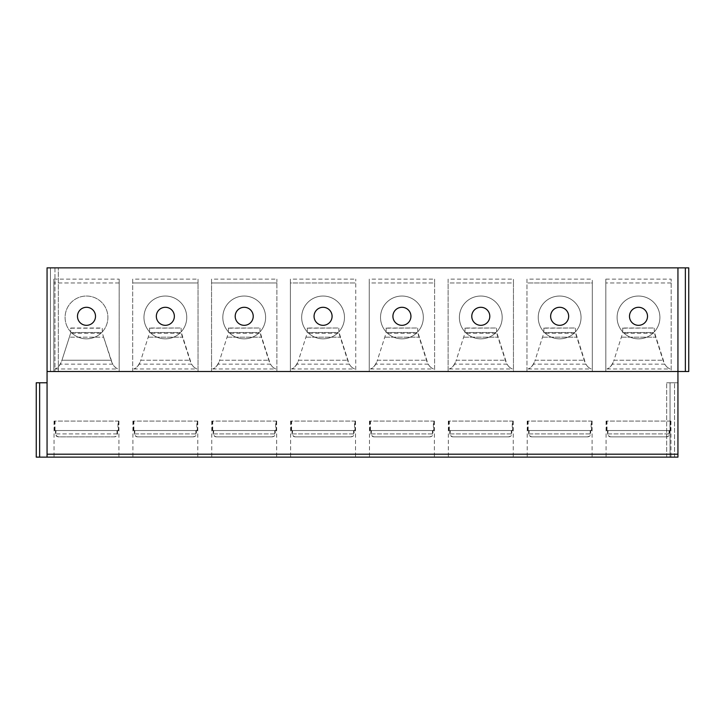 <?xml version="1.0" encoding="UTF-8"?>
<svg xmlns="http://www.w3.org/2000/svg" width="725" height="725" viewBox="0 0 725 725"><rect width="100%" height="100%" fill="white"/><g stroke="black" fill="none" stroke-linecap="round" stroke-linejoin="round"><path stroke-width="0.54" stroke-dasharray="3.62 2.72" d="M47.062 382.782L39.63 382.782L39.63 457.131L47.062 457.131L47.062 382.782L47.062 457.131L677.938 457.131L674.558 457.131L677.938 457.131L677.938 382.782L670.045 382.782L677.938 382.782L677.938 457.131L677.938 267.869L677.938 371.508L605.837 371.508L671.178 371.508L671.178 279.134L671.178 371.508M677.938 267.869L677.938 371.508L688.75 371.508L688.75 267.869L47.062 267.869L50.442 267.869L47.062 267.869L47.062 371.508L50.442 371.508L47.062 371.508L47.062 267.869L47.062 371.508L119.163 371.508L119.163 279.134L119.163 371.508L53.822 371.508L53.822 279.134L119.163 279.134M670.045 382.782L666.674 382.782L670.045 382.782L670.045 457.131L674.558 457.131L666.674 457.131L670.045 457.131L670.045 382.782M39.63 457.131L36.25 457.131M86.492 457.131L118.936 457.131L86.492 457.131M165.354 457.131L132.911 457.131L165.354 457.131M244.216 457.131L211.763 457.131L244.216 457.131M323.069 457.131L355.513 457.131L323.069 457.131M401.931 457.131L434.375 457.131L401.931 457.131M480.784 457.131L513.237 457.131L480.784 457.131M559.646 457.131L592.089 457.131L559.646 457.131M638.507 457.131L670.951 457.131L638.507 457.131M666.674 457.131L666.674 382.782L666.674 457.131M47.062 457.131L47.062 371.508M605.837 371.508L605.837 279.134L605.837 371.508L592.316 371.508L592.316 279.134L592.316 282.968L526.975 282.968L526.975 371.508L592.316 371.508L513.454 371.508L513.454 279.134L513.454 282.968L448.123 282.968L448.123 371.508L513.454 371.508L434.601 371.508L434.601 279.134L434.601 282.968L369.261 282.968L369.261 371.508L434.601 371.508L355.739 371.508L355.739 279.134L355.739 282.968L290.399 282.968L290.399 371.508L355.739 371.508L276.877 371.508L276.877 279.134L276.877 282.968L211.546 282.968L211.546 371.508L276.877 371.508L198.025 371.508L198.025 279.134L198.025 282.968L132.684 282.968L132.684 371.508L198.025 371.508L119.163 371.508M605.837 279.134L671.178 279.134M671.178 282.968L605.837 282.968L671.178 282.968M132.684 371.508L132.684 279.134L198.025 279.134M211.546 371.508L211.546 279.134L276.877 279.134M290.399 371.508L290.399 279.134L355.739 279.134M369.261 371.508L369.261 279.134L434.601 279.134M448.123 371.508L448.123 279.134L513.454 279.134M526.975 371.508L526.975 279.134L592.316 279.134M50.442 267.869L58.326 267.869L50.442 267.869L50.442 371.508L54.955 371.508L50.442 371.508L50.442 267.869M58.326 371.508L54.955 371.508L58.326 371.508L58.326 267.869L58.326 371.508M77.484 316.308A9.008 9.008 0 0 0 86.492 325.326A9.008 9.008 0 0 0 95.51 316.308A9.008 9.008 0 0 0 86.492 307.3A9.008 9.008 0 0 0 77.484 316.308M156.337 316.308A9.008 9.008 0 0 0 165.354 325.326A9.008 9.008 0 0 0 174.363 316.308A9.008 9.008 0 0 0 165.354 307.3A9.008 9.008 0 0 0 156.337 316.308M235.199 316.308A9.008 9.008 0 0 0 244.216 325.326A9.008 9.008 0 0 0 253.224 316.308A9.008 9.008 0 0 0 244.216 307.3A9.008 9.008 0 0 0 235.199 316.308M314.061 316.308A9.008 9.008 0 0 0 323.069 325.326A9.008 9.008 0 0 0 332.086 316.308A9.008 9.008 0 0 0 323.069 307.3A9.008 9.008 0 0 0 314.061 316.308M392.914 316.308A9.008 9.008 0 0 0 401.931 325.326A9.008 9.008 0 0 0 410.939 316.308A9.008 9.008 0 0 0 401.931 307.3A9.008 9.008 0 0 0 392.914 316.308M471.776 316.308A9.008 9.008 0 0 0 480.784 325.326A9.008 9.008 0 0 0 489.801 316.308A9.008 9.008 0 0 0 480.784 307.3A9.008 9.008 0 0 0 471.776 316.308M550.638 316.308A9.008 9.008 0 0 0 559.646 325.326A9.008 9.008 0 0 0 568.663 316.308A9.008 9.008 0 0 0 559.646 307.3A9.008 9.008 0 0 0 550.638 316.308M629.49 316.308A9.008 9.008 0 0 0 638.507 325.326A9.008 9.008 0 0 0 647.516 316.308A9.008 9.008 0 0 0 638.507 307.3A9.008 9.008 0 0 0 629.49 316.308M39.63 382.782L36.25 382.782M53.822 279.134L53.822 371.508M119.163 282.968L53.822 282.968L119.163 282.968M60.365 364.149A12.117 12.117 0 0 1 54.955 368.971C57.248 368.436 59.459 365.898 61.589 361.34L60.365 364.149L112.629 364.149L103.63 337.179L111.396 361.34C113.263 365.672 115.474 368.218 118.039 368.971A12.117 12.117 0 0 1 112.629 364.149M54.955 368.971L118.039 368.971M102.27 331.905A21.406 21.406 0 0 0 101.409 302.089A21.406 21.406 0 0 0 71.576 302.089A21.406 21.406 0 0 0 70.724 331.905L70.606 333.273L102.379 333.273L102.27 328.008L70.724 328.008L70.724 331.905A21.406 21.406 0 0 1 71.576 302.089A21.406 21.406 0 0 1 101.409 302.089A21.406 21.406 0 0 1 102.27 331.905M100.893 333.273A21.406 21.406 0 0 1 71.304 332.512L101.69 332.512A21.406 21.406 0 0 1 100.893 333.273M61.589 361.34L69.355 337.179L61.942 360.243L111.052 360.243L61.942 360.243L61.589 361.34M70.606 333.273L69.355 337.179L70.724 332.92L70.724 328.008M70.724 328.18L102.27 328.18L102.27 332.92L103.63 337.179L69.355 337.179L103.63 337.179L102.379 333.273M71.304 332.512A21.406 21.406 0 0 0 101.69 332.512L71.304 332.512M132.684 279.134L132.684 282.968L198.025 282.968L198.025 371.508M139.218 364.149A12.117 12.117 0 0 1 133.808 368.971C136.101 368.445 138.312 365.898 140.451 361.34L139.218 364.149L191.491 364.149L181.123 331.905A21.406 21.406 0 0 0 180.271 302.089A21.406 21.406 0 0 0 150.438 302.089A21.406 21.406 0 0 0 149.586 331.905L149.468 333.273L181.241 333.273M133.808 368.971L196.901 368.971A12.117 12.117 0 0 1 191.491 364.149M179.755 333.273A21.406 21.406 0 0 1 150.157 332.512L180.543 332.512A21.406 21.406 0 0 1 179.755 333.273M149.586 328.008L149.586 331.905A21.406 21.406 0 0 1 150.438 302.089A21.406 21.406 0 0 1 180.271 302.089A21.406 21.406 0 0 1 181.123 331.905L181.123 328.008L149.586 328.008L149.586 332.92L140.451 361.34L149.468 333.273M150.157 332.512A21.406 21.406 0 0 0 180.543 332.512L150.157 332.512M149.586 328.18L181.123 328.008M181.123 328.18L181.123 332.92L190.258 361.34C192.125 365.681 194.336 368.228 196.901 368.971M211.546 279.134L211.546 282.968L276.877 282.968L276.877 371.508M218.08 364.149A12.117 12.117 0 0 1 212.67 368.971C214.962 368.445 217.174 365.898 219.303 361.34L218.08 364.149L270.343 364.149L259.985 331.905A21.406 21.406 0 0 0 259.133 302.089A21.406 21.406 0 0 0 229.299 302.089A21.406 21.406 0 0 0 228.438 331.905L228.33 333.273L260.094 333.273M212.67 368.971L275.754 368.971A12.117 12.117 0 0 1 270.343 364.149M258.608 333.273A21.406 21.406 0 0 1 229.018 332.512L259.405 332.512A21.406 21.406 0 0 1 258.608 333.273M228.438 328.008L228.438 331.905A21.406 21.406 0 0 1 229.299 302.089A21.406 21.406 0 0 1 259.133 302.089A21.406 21.406 0 0 1 259.985 331.905L259.985 328.008L228.438 328.008L228.438 332.92L219.303 361.34L228.33 333.273M229.018 332.512A21.406 21.406 0 0 0 259.405 332.512L229.018 332.512M228.438 328.18L259.985 328.008M259.985 328.18L259.985 332.92L269.12 361.34C270.987 365.681 273.198 368.228 275.754 368.971M290.399 279.134L290.399 282.968L355.739 282.968L355.739 371.508M296.933 364.149A12.117 12.117 0 0 1 291.532 368.971C293.815 368.445 296.036 365.898 298.165 361.34L296.933 364.149L349.205 364.149L338.847 331.905A21.406 21.406 0 0 0 337.986 302.089A21.406 21.406 0 0 0 308.152 302.089A21.406 21.406 0 0 0 307.3 331.905L307.183 333.273L338.956 333.273M291.532 368.971L354.616 368.971A12.117 12.117 0 0 1 349.205 364.149M337.469 333.273A21.406 21.406 0 0 1 307.88 332.512L338.267 332.512A21.406 21.406 0 0 1 337.469 333.273M307.3 328.008L307.3 331.905A21.406 21.406 0 0 1 308.152 302.089A21.406 21.406 0 0 1 337.986 302.089A21.406 21.406 0 0 1 338.847 331.905L338.847 328.008L307.3 328.008L307.3 332.92L298.165 361.34L307.183 333.273M307.88 332.512A21.406 21.406 0 0 0 338.267 332.512L307.88 332.512M307.3 328.18L338.847 328.008M338.847 328.18L338.847 332.92L347.973 361.34C349.849 365.681 352.06 368.228 354.616 368.971M369.261 279.134L369.261 282.968L434.601 282.968L434.601 371.508M375.795 364.149A12.117 12.117 0 0 1 370.384 368.971C372.677 368.445 374.888 365.898 377.027 361.34L375.795 364.149L428.067 364.149L417.7 331.905A21.406 21.406 0 0 0 416.848 302.089A21.406 21.406 0 0 0 387.014 302.089A21.406 21.406 0 0 0 386.153 331.905L386.044 333.273L417.817 333.273M370.384 368.971L433.468 368.971A12.117 12.117 0 0 1 428.067 364.149M416.331 333.273A21.406 21.406 0 0 1 386.733 332.512L417.12 332.512A21.406 21.406 0 0 1 416.331 333.273M386.153 328.008L386.153 331.905A21.406 21.406 0 0 1 387.014 302.089A21.406 21.406 0 0 1 416.848 302.089A21.406 21.406 0 0 1 417.7 331.905L417.7 328.008L386.153 328.008L386.153 332.92L377.027 361.34L386.044 333.273M386.733 332.512A21.406 21.406 0 0 0 417.12 332.512L386.733 332.512M386.153 328.18L417.7 328.008M417.7 328.18L417.7 332.92L426.835 361.34C428.702 365.681 430.913 368.228 433.468 368.971M448.123 279.134L448.123 282.968L513.454 282.968L513.454 371.508M454.657 364.149A12.117 12.117 0 0 1 449.246 368.971C451.539 368.445 453.75 365.898 455.88 361.34L454.657 364.149L506.92 364.149L496.562 331.905A21.406 21.406 0 0 0 495.701 302.089A21.406 21.406 0 0 0 465.867 302.089A21.406 21.406 0 0 0 465.015 331.905L464.906 333.273L496.67 333.273M449.246 368.971L512.33 368.971A12.117 12.117 0 0 1 506.92 364.149M495.184 333.273A21.406 21.406 0 0 1 465.595 332.512L495.982 332.512A21.406 21.406 0 0 1 495.184 333.273M465.015 328.008L465.015 331.905A21.406 21.406 0 0 1 465.867 302.089A21.406 21.406 0 0 1 495.701 302.089A21.406 21.406 0 0 1 496.562 331.905L496.562 328.008L465.015 328.008L465.015 332.92L455.88 361.34L464.906 333.273M465.595 332.512A21.406 21.406 0 0 0 495.982 332.512L465.595 332.512M465.015 328.18L496.562 328.008M496.562 328.18L496.562 332.92L505.697 361.34C507.563 365.681 509.775 368.228 512.33 368.971M526.975 279.134L526.975 282.968L592.316 282.968L592.316 371.508M533.509 364.149A12.117 12.117 0 0 1 528.099 368.971C530.392 368.445 532.603 365.898 534.742 361.34L533.509 364.149L585.782 364.149L575.414 331.905A21.406 21.406 0 0 0 574.562 302.089A21.406 21.406 0 0 0 544.729 302.089A21.406 21.406 0 0 0 543.877 331.905L543.759 333.273L575.532 333.273M528.099 368.971L591.192 368.971A12.117 12.117 0 0 1 585.782 364.149M574.046 333.273A21.406 21.406 0 0 1 544.457 332.512L574.843 332.512A21.406 21.406 0 0 1 574.046 333.273M543.877 328.008L543.877 331.905A21.406 21.406 0 0 1 544.729 302.089A21.406 21.406 0 0 1 574.562 302.089A21.406 21.406 0 0 1 575.414 331.905L575.414 328.008L543.877 328.008L543.877 332.92L534.742 361.34L543.759 333.273M544.457 332.512A21.406 21.406 0 0 0 574.843 332.512L544.457 332.512M543.877 328.18L575.414 328.008M575.414 328.18L575.414 332.92L584.549 361.34C586.416 365.681 588.637 368.228 591.192 368.971M612.371 364.149A12.117 12.117 0 0 1 606.961 368.971C609.254 368.445 611.465 365.898 613.604 361.34L612.371 364.149L664.635 364.149L654.276 331.905A21.406 21.406 0 0 0 653.424 302.089A21.406 21.406 0 0 0 623.591 302.089A21.406 21.406 0 0 0 622.73 331.905L622.621 333.273L654.394 333.273M606.961 368.971L670.045 368.971A12.117 12.117 0 0 1 664.635 364.149M652.908 333.273A21.406 21.406 0 0 1 623.31 332.512L653.696 332.512A21.406 21.406 0 0 1 652.908 333.273M622.73 328.008L622.73 331.905A21.406 21.406 0 0 1 623.591 302.089A21.406 21.406 0 0 1 653.424 302.089A21.406 21.406 0 0 1 654.276 331.905L654.276 328.008L622.73 328.008L622.73 332.92L613.604 361.34L622.621 333.273M623.31 332.512A21.406 21.406 0 0 0 653.696 332.512L623.31 332.512M622.73 328.18L654.276 328.008M654.276 328.18L654.276 332.92L663.411 361.34C665.278 365.681 667.489 368.228 670.045 368.971M118.447 421.08L118.447 430.532L86.492 430.532L117.967 430.532L117.967 421.08L118.936 421.08L54.049 421.08L117.967 421.08M118.447 430.532L54.538 430.532L86.492 430.532L55.018 430.532L55.952 430.532L55.952 433.922C56.106 435.68 57.121 436.658 58.988 436.849L113.997 436.849L58.988 436.849M117.967 430.532L55.952 430.532M117.033 430.532L117.033 433.922C116.879 435.68 115.864 436.658 113.997 436.849M55.018 430.532L55.018 421.08M117.532 430.532L117.532 433.922C117.368 435.689 116.372 436.667 114.55 436.849L58.444 436.849C56.613 436.667 55.626 435.689 55.453 433.922L117.532 433.922M55.453 430.532L55.453 433.922M114.55 436.849L58.444 436.849M54.538 430.532L54.538 421.08M197.309 421.08L197.309 430.532L165.354 430.532L196.828 430.532L196.828 421.08L197.798 421.08L132.911 421.08L196.828 421.08M197.309 430.532L133.4 430.532L165.354 430.532L133.88 430.532L134.814 430.532L134.814 433.922C134.968 435.68 135.983 436.658 137.85 436.849L192.859 436.849L137.85 436.849M196.828 430.532L134.814 430.532M133.88 430.532L133.88 421.08M195.895 430.532L195.895 433.922C195.741 435.68 194.726 436.658 192.859 436.849M133.4 430.532L133.4 421.08M134.315 430.532L134.315 433.922C134.478 435.689 135.475 436.667 137.297 436.849L193.412 436.849C195.233 436.667 196.221 435.689 196.393 433.922L196.393 430.532M193.412 436.849L137.297 436.849M276.162 421.08L276.162 430.532L244.216 430.532L275.681 430.532L275.681 421.08L276.66 421.08L211.763 421.08L275.681 421.08M276.162 430.532L212.262 430.532L244.216 430.532L212.742 430.532L213.667 430.532L213.667 433.922C213.83 435.68 214.836 436.658 216.703 436.849L271.721 436.849L216.703 436.849M275.681 430.532L213.667 430.532M212.742 430.532L212.742 421.08M274.757 430.532L274.757 433.922C274.594 435.68 273.588 436.658 271.721 436.849M212.262 430.532L212.262 421.08M213.177 430.532L213.177 433.922C213.34 435.689 214.337 436.667 216.159 436.849L272.265 436.849C274.086 436.667 275.083 435.689 275.246 433.922L275.246 430.532M272.265 436.849L216.159 436.849M355.023 421.08L355.023 430.532L323.069 430.532L354.543 430.532L354.543 421.08L355.513 421.08L290.625 421.08L354.543 421.08M355.023 430.532L291.115 430.532L323.069 430.532L291.595 430.532L292.528 430.532L292.528 433.922C292.683 435.68 293.697 436.658 295.564 436.849L350.574 436.849L295.564 436.849M354.543 430.532L292.528 430.532M291.595 430.532L291.595 421.08M353.61 430.532L353.61 433.922C353.456 435.68 352.441 436.658 350.574 436.849M291.115 430.532L291.115 421.08M292.03 430.532L292.03 433.922C292.202 435.689 293.19 436.667 295.012 436.849L351.127 436.849C352.948 436.667 353.945 435.689 354.108 433.922L354.108 430.532M351.127 436.849L295.012 436.849M433.885 421.08L433.885 430.532L401.931 430.532L433.405 430.532L433.405 421.08L434.375 421.08L369.487 421.08L433.405 421.08M433.885 430.532L369.977 430.532L401.931 430.532L370.457 430.532L371.39 430.532L371.39 433.922C371.544 435.68 372.559 436.658 374.426 436.849L429.436 436.849L374.426 436.849M433.405 430.532L371.39 430.532M370.457 430.532L370.457 421.08M432.472 430.532L432.472 433.922C432.317 435.68 431.303 436.658 429.436 436.849M369.977 430.532L369.977 421.08M370.892 430.532L370.892 433.922C371.055 435.689 372.052 436.667 373.873 436.849L429.988 436.849C431.81 436.667 432.798 435.689 432.97 433.922L432.97 430.532M429.988 436.849L373.873 436.849M512.738 421.08L512.738 430.532L480.784 430.532L512.258 430.532L512.258 421.08L513.237 421.08L448.34 421.08L512.258 421.08M512.738 430.532L448.838 430.532L480.784 430.532L449.319 430.532L450.243 430.532L450.243 433.922C450.406 435.68 451.412 436.658 453.279 436.849L508.298 436.849L453.279 436.849M512.258 430.532L450.243 430.532M449.319 430.532L449.319 421.08M511.333 430.532L511.333 433.922C511.17 435.68 510.164 436.658 508.298 436.849M448.838 430.532L448.838 421.08M449.754 430.532L449.754 433.922C449.917 435.689 450.914 436.667 452.735 436.849L508.841 436.849C510.663 436.667 511.66 435.689 511.823 433.922L511.823 430.532M508.841 436.849L452.735 436.849M591.6 421.08L591.6 430.532L559.646 430.532L591.12 430.532L591.12 421.08L592.089 421.08L527.202 421.08L591.12 421.08M591.6 430.532L527.691 430.532L559.646 430.532L528.172 430.532L529.105 430.532L529.105 433.922C529.259 435.68 530.274 436.658 532.141 436.849L587.15 436.849L532.141 436.849M591.12 430.532L529.105 430.532M528.172 430.532L528.172 421.08M590.186 430.532L590.186 433.922C590.032 435.68 589.017 436.658 587.15 436.849M527.691 430.532L527.691 421.08M528.607 430.532L528.607 433.922C528.779 435.689 529.767 436.667 531.588 436.849L587.703 436.849C589.525 436.667 590.522 435.689 590.685 433.922L590.685 430.532M587.703 436.849L531.588 436.849M670.462 421.08L670.462 430.532L638.507 430.532L669.982 430.532L669.982 421.08L670.951 421.08L606.064 421.08L669.982 421.08M670.462 430.532L606.553 430.532L638.507 430.532L607.033 430.532L607.967 430.532L607.967 433.922C608.121 435.68 609.136 436.658 611.003 436.849L666.012 436.849L611.003 436.849M669.982 430.532L607.967 430.532M607.033 430.532L607.033 421.08M669.048 430.532L669.048 433.922C668.894 435.68 667.879 436.658 666.012 436.849M606.553 430.532L606.553 421.08M607.468 430.532L607.468 433.922C607.632 435.689 608.628 436.667 610.45 436.849L666.556 436.849C668.387 436.667 669.374 435.689 669.547 433.922L669.547 430.532M666.556 436.849L610.45 436.849M674.558 457.131L674.558 382.782L674.558 457.131M677.938 454.194L47.062 454.194M54.955 267.869L54.955 371.508L54.955 267.869M685.361 267.869L685.361 371.508M140.795 360.243L189.905 360.243L140.795 360.243M148.217 337.179L182.492 337.179L148.217 337.179M219.657 360.243L268.767 360.243L219.657 360.243M227.07 337.179L261.353 337.179L227.07 337.179M298.519 360.243L347.628 360.243L298.519 360.243M305.932 337.179L340.206 337.179L305.932 337.179M377.372 360.243L426.481 360.243L377.372 360.243M384.794 337.179L419.068 337.179L384.794 337.179M456.233 360.243L505.343 360.243L456.233 360.243M463.647 337.179L497.93 337.179L463.647 337.179M535.095 360.243L584.205 360.243L535.095 360.243M542.508 337.179L576.783 337.179L542.508 337.179M613.948 360.243L663.058 360.243L613.948 360.243M621.37 337.179L655.645 337.179L621.37 337.179M117.033 433.922L55.952 433.922M195.895 433.922L134.814 433.922M134.315 433.922L196.393 433.922M274.757 433.922L213.667 433.922M213.177 433.922L275.246 433.922M353.61 433.922L292.528 433.922M292.03 433.922L354.108 433.922M432.472 433.922L371.39 433.922M370.892 433.922L432.97 433.922M511.333 433.922L450.243 433.922M449.754 433.922L511.823 433.922M590.186 433.922L529.105 433.922M528.607 433.922L590.685 433.922M669.048 433.922L607.967 433.922M607.468 433.922L669.547 433.922M118.936 421.08L118.936 457.131M54.049 421.08L54.049 457.131M197.798 421.08L197.798 457.131M132.911 421.08L132.911 457.131M276.66 421.08L276.66 457.131M211.763 421.08L211.763 457.131M355.513 421.08L355.513 457.131M290.625 421.08L290.625 457.131M434.375 421.08L434.375 457.131M369.487 421.08L369.487 457.131M513.237 421.08L513.237 457.131M448.34 421.08L448.34 457.131M592.089 421.08L592.089 457.131M527.202 421.08L527.202 457.131M670.951 421.08L670.951 457.131M606.064 421.08L606.064 457.131"/><path stroke-width="1.09" d="M677.938 267.869L47.062 267.869L47.062 371.508L688.75 371.508L688.75 267.869L677.938 267.869L677.938 457.131L36.25 457.131L36.25 382.782L47.062 382.782M47.062 371.508L47.062 457.131M77.484 316.308A9.008 9.008 0 0 0 86.492 325.326A9.008 9.008 0 0 0 95.51 316.308A9.008 9.008 0 0 0 86.492 307.3A9.008 9.008 0 0 0 77.484 316.308M156.337 316.308A9.008 9.008 0 0 0 165.354 325.326A9.008 9.008 0 0 0 174.363 316.308A9.008 9.008 0 0 0 165.354 307.3A9.008 9.008 0 0 0 156.337 316.308M235.199 316.308A9.008 9.008 0 0 0 244.216 325.326A9.008 9.008 0 0 0 253.224 316.308A9.008 9.008 0 0 0 244.216 307.3A9.008 9.008 0 0 0 235.199 316.308M314.061 316.308A9.008 9.008 0 0 0 323.069 325.326A9.008 9.008 0 0 0 332.086 316.308A9.008 9.008 0 0 0 323.069 307.3A9.008 9.008 0 0 0 314.061 316.308M392.914 316.308A9.008 9.008 0 0 0 401.931 325.326A9.008 9.008 0 0 0 410.939 316.308A9.008 9.008 0 0 0 401.931 307.3A9.008 9.008 0 0 0 392.914 316.308M471.776 316.308A9.008 9.008 0 0 0 480.784 325.326A9.008 9.008 0 0 0 489.801 316.308A9.008 9.008 0 0 0 480.784 307.3A9.008 9.008 0 0 0 471.776 316.308M550.638 316.308A9.008 9.008 0 0 0 559.646 325.326A9.008 9.008 0 0 0 568.663 316.308A9.008 9.008 0 0 0 559.646 307.3A9.008 9.008 0 0 0 550.638 316.308M629.49 316.308A9.008 9.008 0 0 0 638.507 325.326A9.008 9.008 0 0 0 647.516 316.308A9.008 9.008 0 0 0 638.507 307.3A9.008 9.008 0 0 0 629.49 316.308M36.25 382.782L36.25 457.131M677.938 454.194L47.062 454.194M39.639 382.782L39.639 457.131M685.37 267.869L685.37 371.508"/></g></svg>
